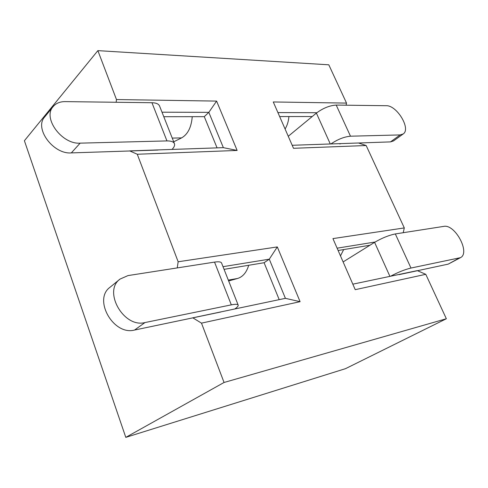 <?xml version="1.0" encoding="UTF-8"?>
<svg xmlns="http://www.w3.org/2000/svg" width="488" height="488" viewBox="0 0 488 488"><rect width="100%" height="100%" fill="white"/><g stroke="black" fill="none" stroke-linecap="round" stroke-linejoin="round"><path stroke-width="0.73" d="M217.069 147.876L204.283 116.662L163.785 116.711M125.794 437.364L345.486 368.678L446.349 318.749L425.78 274.317L355.227 289.671L332.932 238.601L404.302 227.92L366.171 145.534L293.508 148.297L273.274 101.962L346.523 103.09L328.802 64.806L97.874 50.636L24.4 140.733L125.794 437.364L224.053 382.476L446.349 318.749M312.216 116.528L279.654 116.571M279.209 299.644L264.093 262.727L224.065 269.339M369.922 245.244L338.123 250.496M116.156 102.267L116.473 99.552L216.599 101.095L237.144 150.444L137.268 154.245L129.686 150.89L223.364 147.657L208.827 112.35L204.283 116.662M177.248 267.912L178.157 261.769L137.268 154.245M178.157 261.769L277.306 246.928L300.089 301.675L201.489 323.135L192.784 317.804L285.407 298.339L269.278 259.177L264.093 262.727M224.053 382.476L201.489 323.135M116.473 99.552L97.874 50.636M292.19 145.284L358.515 142.996L366.171 145.534M404.302 227.92L403.222 232.703M352.824 284.168L417.295 270.62L425.78 274.317M346.523 103.09L346.108 105.201M375.126 242.011L337.11 248.179M277.306 246.928L269.278 259.177L223.01 266.68M300.089 301.675L285.407 298.339M316.858 112.716L277.91 112.582M216.599 101.095L208.827 112.35L162.004 112.197M237.144 150.444L223.364 147.657M443.745 226.389L395.329 233.935L410.981 268.046L460.434 257.67C470.658 252.912 454.975 223.779 443.745 226.389M343.119 261.928L374.589 242.341C381.897 238.077 388.808 235.271 395.329 233.935M399.135 274.628L448.222 264.124L460.434 257.67M410.981 268.046C404.784 269.547 397.97 272.28 390.546 276.245M343.668 249.581L340.484 255.901M386.209 105.713L336.208 105.072L350.488 136.201L400.136 134.926L403.149 133.98C411.28 129.046 396.878 105.146 386.209 105.713M288.255 136.274L316.383 113.1C322.983 108.183 329.589 105.506 336.208 105.072M339.849 143.99L340.795 143.606L390.504 141.892L393.535 140.922L403.149 133.98M350.488 136.201C344.18 136.786 337.659 139.367 330.937 143.948M288.859 117.016C288.451 121.549 287.194 125.55 285.084 129.015M144.979 322.556L231.318 304.86L214.531 262.105L128.002 275.586L120.036 279.087C102.706 291.251 123.769 328.308 144.979 322.556L134.56 330.04L220.844 311.984M234.771 308.983C237.327 307.233 238.461 305.933 238.174 305.073C237.686 304.128 235.399 304.054 231.318 304.86M214.531 262.105C218.63 261.507 220.972 261.8 221.552 262.989L238.174 305.073M120.036 279.087L110.081 287.219C92.811 299.37 113.472 335.866 134.56 330.04M228.317 280.112L237.601 278.465C242.859 276.824 246.562 272.426 248.703 265.271M237.601 278.465L228.652 280.96M80.142 143.149L166.951 140.916L151.951 102.724L65.13 101.614C59.987 101.602 55.998 103.261 53.162 106.579C42.322 117.974 61.97 144.619 80.142 143.149L71.321 152.903L157.99 150.054M172.026 149.426C174.21 147.181 175.003 145.241 174.411 143.612C173.576 141.764 171.087 140.867 166.951 140.916M151.951 102.724C156.099 102.834 158.624 103.913 159.539 105.957L174.411 143.612M53.162 106.579L44.75 116.876C33.928 128.277 53.271 154.513 71.321 152.903M172.234 138.104L181.609 137.884C187.715 134.413 191.241 127.508 192.199 117.181M181.609 137.884L173.697 141.807M458.921 258.219L448.222 264.124M389.918 276.373L374.589 242.341M400.136 134.926L390.504 141.892M330.291 143.972L316.383 113.1"/></g></svg>
